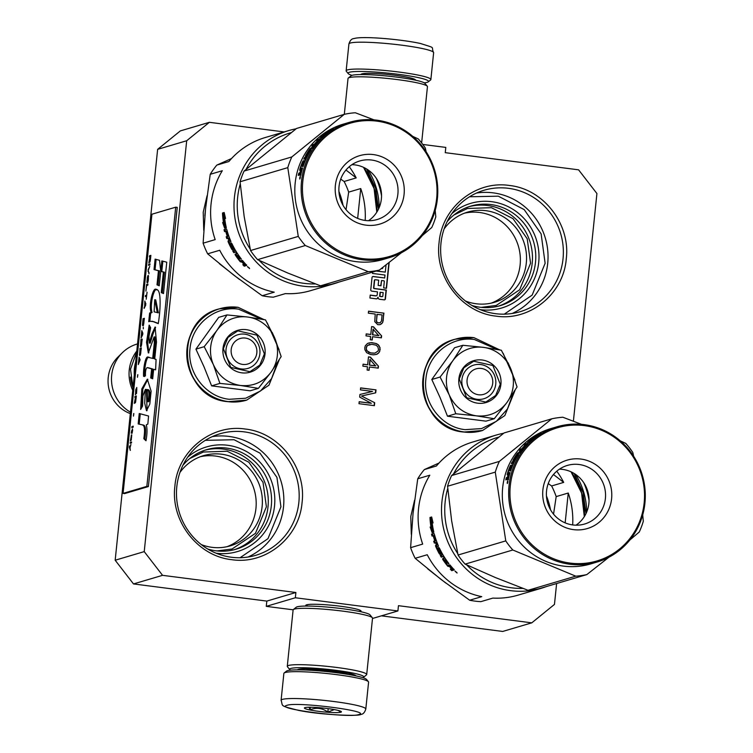 <?xml version="1.0" encoding="UTF-8"?>
<svg xmlns="http://www.w3.org/2000/svg" width="753" height="753" viewBox="0 0 753 753"><rect width="100%" height="100%" fill="white"/><g stroke="black" fill="none" stroke-linecap="round" stroke-linejoin="round"><path stroke-width="1.13" d="M174.894 486.174C177.623 451.16 211.348 423.77 245.233 429.041C279.307 432.514 306.546 467.745 302.066 502.543C299.336 537.567 265.621 564.948 231.736 559.677C197.662 556.203 170.413 520.972 174.894 486.174M176.804 486.702A63.346 61.191 -106.5 0 1 219.838 433.813A63.346 61.191 -106.5 0 1 244.301 431.874A63.346 61.191 -106.5 0 1 298.847 502.411A63.346 61.191 -106.5 0 1 255.804 555.29A63.346 61.191 -106.5 0 1 176.804 486.702M411.298 534.385L410.78 516.53L414.583 500.19M203.771 230.362L203.206 212.261L207.075 195.742M204.854 215.951A63.346 61.191 -106.5 0 1 205.108 212.788A63.346 61.191 -106.5 0 1 205.362 210.671M439.084 242.617C441.813 207.602 475.538 180.212 509.423 185.483C543.487 188.956 570.736 224.187 566.256 258.985C563.526 293.999 529.801 321.39 495.916 316.119C461.853 312.646 434.603 277.415 439.084 242.617M440.985 243.144A63.346 61.191 -106.5 0 1 484.028 190.255A63.346 61.191 -106.5 0 1 508.482 188.316A63.346 61.191 -106.5 0 1 563.028 258.853A63.346 61.191 -106.5 0 1 519.994 311.733A63.346 61.191 -106.5 0 1 440.985 243.144M556.618 583.537L554.462 604.414L531.769 622.844L502.703 631.447L381.404 615.841M186.688 140.745L157.631 149.348L180.315 130.918L209.381 122.315L186.688 140.745L144.228 551.62L162.563 575.33L133.507 583.933L266.826 601.092L266.28 606.363L293.143 609.817M133.507 583.933L115.171 560.223L157.631 149.348M573.391 421.2L596.922 193.54L578.586 169.83L445.258 152.671L445.804 147.409L422.781 144.444M531.769 622.844L398.45 605.685L397.904 610.956L372.49 618.477M266.28 606.363L295.345 597.76L397.904 610.956M306.32 606.061A27.786 2.824 5.9 0 1 305.944 605.139A27.786 2.824 5.9 0 1 306.65 604.819A27.786 2.824 5.9 0 1 335.631 605.666A27.786 2.824 5.9 0 1 360.941 610.824A27.786 2.824 5.9 0 1 360.386 611.643M295.345 597.76L295.891 592.489L266.826 601.092M162.563 575.33L295.891 592.489M144.228 551.62L115.171 560.223M209.381 122.315L284.154 131.935M200.392 456.695A47.044 45.444 73.5 0 1 255.945 508.435A47.044 45.444 -106.5 0 1 227.029 546.687M464.582 213.137A47.044 45.444 73.5 0 1 520.125 264.877A47.044 45.444 -106.5 0 1 491.22 303.13M239.332 279.354L219.377 263.691M445.795 583.048L427.779 568.901M372.594 272.106L372.453 273.424L384.99 275.043L384.689 277.97L373.29 276.502A1.186 1.139 73.5 0 0 372.029 277.528L370.768 289.811A1.186 1.139 73.5 0 0 371.784 291.129L377.479 291.863L377.178 294.79A1.186 1.139 73.5 0 1 375.916 295.816L370.222 295.082L369.921 298.009L376.18 298.819A1.779 1.713 73.5 0 0 378.072 297.275A1.779 1.713 73.5 0 0 379.606 299.252L384.162 299.845A1.186 1.139 73.5 0 0 385.423 298.819L385.159 298.894A1.186 1.139 73.5 0 1 384.482 299.835M376.415 270.967L385.291 272.115L386.044 264.887M381.234 268.623L381.611 268.67A1.186 1.139 73.5 0 0 382.872 267.654M389.179 262.439L386.505 288.286L383.663 287.919L384.322 281.481A0.593 0.574 73.5 0 0 383.814 280.822L381.536 280.53L380.99 285.792L378.147 285.425L378.693 280.163L375.267 279.721A0.593 0.574 73.5 0 0 374.636 280.229L373.855 287.844A0.593 0.574 73.5 0 0 374.363 288.503L386.327 290.037L385.423 298.819M377.771 324.703L380.096 324.675L382.628 322.661L383.936 313.154L368.556 311.177L368.349 313.154L375.229 314.039L374.768 321.653L377.771 324.703M381.385 337.852L381.592 335.876L373.573 326.84L371.606 326.586L370.787 334.483L366.212 333.89L366.005 335.866L370.589 336.459L370.25 339.754L372.208 340.008L372.547 336.713L381.385 337.852M376.161 343.519L371.615 342.596L367.549 343.406L365.309 345.787L364.781 347.726L364.904 349.74L366.598 352.63L370.382 354.447L373.328 354.823L376.02 354.503L378.477 353.157L379.634 351.632L380.039 347.688L378.345 344.799L376.161 343.519L371.342 342.671L368.763 342.973M378.26 368.142L378.458 366.165L370.438 357.12L368.481 356.875L367.662 364.772L363.078 364.179L362.871 366.156L367.455 366.749L367.116 370.043L369.083 370.297L369.422 367.003L378.26 368.142M359.68 397.104L371.314 403.269L359.2 401.716L358.993 403.693L374.382 405.669L374.683 402.704L361.449 396.003L375.709 392.831L376.011 389.866L360.631 387.889L360.423 389.866L372.537 391.419L359.943 394.468L359.68 397.104M179.92 472.498A47.044 45.444 73.5 0 1 203.442 455.669A47.044 45.444 73.5 0 1 262.119 506.609A47.044 45.444 -106.5 0 1 230.154 545.887A47.044 45.444 -106.5 0 1 201.258 544.57M444.11 228.94A47.044 45.444 73.5 0 1 467.632 212.111A47.044 45.444 73.5 0 1 526.3 263.051A47.044 45.444 -106.5 0 1 494.345 302.329A47.044 45.444 -106.5 0 1 465.448 301.012M378.072 297.275L377.808 297.36A1.779 1.713 73.5 0 1 376.735 298.79M370.203 295.195L375.653 295.891A1.186 1.139 73.5 0 0 376.236 295.807M373.29 276.502L373.027 276.577A1.186 1.139 73.5 0 0 372.707 276.586M373.027 276.577L384.689 277.97M376.152 271.052L385.291 272.115M381.931 268.67A1.186 1.139 73.5 0 0 382.609 267.729M388.906 262.656L386.261 288.248M381.536 280.53L380.745 285.764M374.919 279.796A0.593 0.574 73.5 0 0 374.373 280.314L373.592 287.919A0.593 0.574 73.5 0 0 374.1 288.578L386.063 290.112L385.159 298.894M383.936 313.154L368.546 311.29M383.126 321.06L383.672 313.239M382.628 322.661L382.863 321.136M381.507 323.856L382.364 322.745M379.898 324.712L381.244 323.931M381.592 335.876L373.309 326.915L371.596 326.689M381.131 337.815L381.329 335.951M372.547 336.713L371.954 339.97M370.787 334.483L366.193 334.003M377.102 343.97L375.898 343.594M378.345 344.799L376.839 344.046M379.23 345.909L378.081 344.874M380.039 347.688L378.966 345.994M380.161 349.703L379.776 347.764M379.634 351.632L379.898 349.778M378.477 353.157L379.371 351.717M377.394 354.014L378.213 353.232M375.916 354.522L377.131 354.098M378.458 366.165L370.175 357.204L368.462 356.978M378.006 368.104L378.194 366.24M369.422 367.003L368.829 370.26M367.662 364.772L363.068 364.292M371.314 403.269L359.19 401.829M372.537 391.419L359.943 394.487M376.011 389.866L360.621 388.002M375.446 392.887L375.747 389.941M361.449 396.003L374.683 402.704M374.128 405.641L374.42 402.789M204.929 450.2A51.901 50.131 73.5 0 1 268.002 506.854A51.901 50.131 -106.5 0 1 234.381 549.671M469.119 206.642A51.901 50.131 73.5 0 1 532.192 263.296A51.901 50.131 -106.5 0 1 498.571 306.113M380.331 292.23L379.907 296.324L382.185 296.626A0.593 0.574 73.5 0 0 382.816 296.108L383.173 292.597L380.067 292.305L379.644 296.409L381.922 296.701A0.593 0.574 73.5 0 0 382.279 296.626M380.039 322.773L378.034 322.849L376.5 321.653L376.924 314.368L382.1 314.923L381.451 321.173L380.039 322.773M378.712 335.612L372.49 334.812L373.064 329.221L378.712 335.612M374.909 353.138L370.617 352.922L366.862 350.766L366.156 348.008L367.408 345.505L371.766 344.281L375.992 345.156L377.818 346.728L378.524 349.486L378.025 351.096L374.909 353.138M375.578 365.902L369.356 365.101L369.939 359.51L375.578 365.902M182.913 465.288A51.901 50.131 73.5 0 1 206.576 449.682A51.901 50.131 73.5 0 1 271.306 505.875A51.901 50.131 -106.5 0 1 236.037 549.21A51.901 50.131 -106.5 0 1 207.696 549.003M447.103 221.73A51.901 50.131 73.5 0 1 470.766 206.124A51.901 50.131 73.5 0 1 535.496 262.317A51.901 50.131 -106.5 0 1 500.227 305.652A51.901 50.131 -106.5 0 1 471.886 305.445M504.284 314.161L532.155 295.11L545.125 263.277L541.125 233.863L524.182 209.598L498.288 196.175L469.533 196.778M240.094 557.719L267.974 538.668L280.935 506.835L276.944 477.421L260.001 453.155L234.098 439.733L205.343 440.336M380.303 322.698L379.023 322.981M379.286 322.896L378.034 322.849M378.298 322.773L377.093 322.397M377.357 322.322L376.5 321.653M376.764 321.578L376.274 320.627M376.538 320.543L377.187 314.293M378.975 335.537L372.49 334.812M372.754 334.737L373.328 329.136M375.173 353.063L372.914 353.213M373.177 353.138L370.617 352.922M370.881 352.846L368.688 352.338M368.951 352.263L366.862 350.766M367.125 350.691L366.306 349.703M366.57 349.618L366.156 348.008M366.419 347.933L366.645 346.408M366.909 346.324L367.408 345.505M367.671 345.42L369.77 344.356M375.841 365.826L369.356 365.101M369.619 365.026L370.203 359.426M187.666 457.193A54.564 52.701 73.5 0 1 246.617 451.602A54.564 52.701 73.5 0 1 274.525 506.016A54.564 52.701 -106.5 0 1 216.092 553.201M451.847 213.636A54.564 52.701 73.5 0 1 510.807 208.044A54.564 52.701 73.5 0 1 538.715 262.458A54.564 52.701 -106.5 0 1 480.273 309.643M189.709 458.577L203.319 452.026L227.218 451.245L248.838 462.22L263.023 482.334L266.393 506.788L255.465 533.331L232.028 549.012L217.043 550.923M453.899 215.019L467.509 208.468L491.408 207.687L513.028 218.662L527.213 238.776L530.573 263.23L519.655 289.773L496.218 305.454L481.233 307.365M478.531 394.77A13.309 12.857 73.5 0 0 492.716 383.249A13.309 12.857 73.5 0 0 481.252 368.433A13.309 12.857 -106.5 0 0 467.076 379.945A13.309 12.857 -106.5 0 0 478.531 394.77M242.654 364.414A13.309 12.857 73.5 0 0 256.829 352.893A13.309 12.857 73.5 0 0 245.374 338.069A13.309 12.857 -106.5 0 0 231.19 349.59A13.309 12.857 -106.5 0 0 242.654 364.414M134.298 375.098A37.264 35.993 -106.5 0 1 135.662 361.939M132.999 387.663A36.2 34.967 -106.5 0 1 130.485 377.074M132.726 390.299A37.264 35.993 -106.5 0 1 136.782 351.058M130.467 412.173A37.264 35.993 -106.5 0 1 122.362 352.715A37.264 35.993 -106.5 0 1 136.999 344.065L137.526 343.905M130.316 413.613A33.998 32.84 -106.5 0 1 117.967 357.044L122.362 352.715M210.68 346.954A34.6 33.424 73.5 0 0 213.381 364.64L204.204 346.681L216.676 330.746A34.6 33.424 73.5 0 0 210.68 346.954M226.032 349.373A17.564 16.971 -106.5 0 1 237.967 334.709A17.564 16.971 -106.5 0 1 259.879 353.731A17.564 16.971 -106.5 0 1 247.944 368.396A17.564 16.971 -106.5 0 1 226.032 349.373M277.368 362.814L271.569 378.608L260.491 390.986L245.694 398.224L229.241 399.297C205.738 396.906 186.942 372.594 190.029 348.592C191.921 324.43 215.179 305.539 238.56 309.172L261.178 319.074M272.181 332.421L275.4 339.65M222.992 348.535A21.828 21.084 -106.5 0 1 246.25 329.645A21.828 21.084 -106.5 0 1 265.037 353.948A21.828 21.084 -106.5 0 1 241.779 372.839A21.828 21.084 -106.5 0 1 222.992 348.535M217.156 330.078L226.982 314.923L218.699 317.371L195.921 349.138L204.082 366.956L211.621 385.856L250.109 390.807L258.392 388.35L240.471 385.48C227.933 383.437 218.897 376.491 213.381 364.64L219.904 383.399L240.471 385.48C253.112 386.675 263.324 382.204 271.118 372.076A34.6 33.424 73.5 0 0 274.807 338.219L274.478 337.448A34.6 33.424 -106.5 0 0 247.953 317.06L247.144 316.957A34.6 33.424 -106.5 0 0 217.156 330.078L216.676 330.746M211.621 385.856L219.904 383.399M195.921 349.138L204.204 346.681M226.982 314.923L247.144 316.957M247.953 317.06L265.47 319.874L274.478 337.448M274.807 338.219L281.17 356.583L271.118 372.076L258.392 388.35M223.368 348.639L227.971 337.466L237.835 330.868L256.999 335.16L264.397 353.919L259.794 365.092L249.93 371.7L230.757 367.408L223.368 348.639M446.567 377.309A34.6 33.424 73.5 0 0 449.259 394.996L440.081 377.037L452.562 361.101A34.6 33.424 73.5 0 0 446.567 377.309M461.918 379.738A17.564 16.971 -106.5 0 1 473.853 365.073A17.564 16.971 -106.5 0 1 495.756 384.086A17.564 16.971 -106.5 0 1 483.821 398.761A17.564 16.971 -106.5 0 1 461.918 379.738M513.254 393.179L507.447 408.964L496.368 421.341L481.572 428.579L465.119 429.662C441.616 427.262 422.819 402.949 425.906 378.947C427.798 354.785 451.056 335.894 474.437 339.528L497.055 349.439M508.068 362.777L511.287 370.005M458.869 378.891A21.828 21.084 -106.5 0 1 482.127 360A21.828 21.084 -106.5 0 1 500.914 384.303A21.828 21.084 -106.5 0 1 477.666 403.194A21.828 21.084 -106.5 0 1 458.869 378.891M453.042 360.433L462.86 345.279L454.577 347.735L431.798 379.493L439.968 397.32L447.498 416.211L485.986 421.162L494.269 418.715L476.357 415.844C463.81 413.792 454.784 406.846 449.259 394.996L455.781 413.755L476.357 415.844C488.989 417.03 499.201 412.559 506.995 402.431A34.6 33.424 73.5 0 0 510.694 368.584L510.365 367.812A34.6 33.424 -106.5 0 0 483.84 347.415L483.031 347.312A34.6 33.424 -106.5 0 0 453.042 360.433L452.562 361.101M447.498 416.211L455.781 413.755M431.798 379.493L440.081 377.037M462.86 345.279L483.031 347.312M483.84 347.415L501.347 350.23L510.365 367.812M510.694 368.584L517.047 386.948L506.995 402.431L494.269 418.715M459.255 378.994L463.848 367.822L473.722 361.224L492.886 365.516L500.274 384.275L495.672 395.457L485.807 402.055L466.644 397.763L459.255 378.994M365.807 709.044L368.584 682.18A42.582 4.32 -174.1 0 0 368.415 681.719L366.523 679.413A40.455 4.104 -174.1 0 0 329.673 671.902A40.455 4.104 -174.1 0 0 287.477 670.678A40.455 4.104 -174.1 0 0 286.46 671.139L284.135 673.003A42.582 4.32 -174.1 0 0 283.872 673.417L281.095 700.29C283.335 706.53 278.723 705.363 298.376 710.324C319.206 714.776 359.52 716.555 360.856 714.39C363.031 714.333 364.687 712.554 365.807 709.044A42.582 4.32 -174.1 0 0 328.995 700.921A42.582 4.32 -174.1 0 0 282.431 699.386A42.582 4.32 -174.1 0 0 281.095 700.29M368.415 681.719A42.582 4.32 -174.1 0 0 329.626 673.813A42.582 4.32 -174.1 0 0 285.208 672.523A42.582 4.32 -174.1 0 0 284.135 673.003M358.805 714.55C372.951 711.303 296.72 701.495 287.015 705.316C272.859 708.554 349.091 718.371 358.805 714.55M340.855 712.244A18.627 1.892 -174.1 0 0 341.363 711.641A18.627 1.892 -174.1 0 0 324.392 708.187A18.627 1.892 -174.1 0 0 304.956 707.622A18.627 1.892 -174.1 0 0 304.494 707.839A18.627 1.892 -174.1 0 0 319.545 711.453A18.627 1.892 -174.1 0 0 340.855 712.244M338.097 710.399L340.695 712.027L340.347 711.067M308.965 707.255L310.085 709.768C316.335 707.274 322.265 708.036 327.847 712.056L334.323 709.599M327.847 712.056L328.195 708.648M310.085 709.768L310.34 707.246M351.962 75.356A40.455 4.104 5.9 0 1 348.206 73.568A40.455 4.104 5.9 0 1 349.317 72.279A40.455 4.104 5.9 0 1 395.589 73.973A40.455 4.104 5.9 0 1 428.269 81.842A40.455 4.104 5.9 0 1 427.252 82.303A40.455 4.104 5.9 0 1 424.24 82.821M348.206 73.568L346.314 71.271A42.582 4.32 5.9 0 1 346.145 70.81A42.582 4.32 5.9 0 1 347.481 69.907A42.582 4.32 5.9 0 1 394.045 71.441A42.582 4.32 5.9 0 1 430.867 79.564A42.582 4.32 5.9 0 1 430.594 79.978L428.269 81.842M344.319 114.324L348.027 78.453A39.928 4.057 5.9 0 1 348.281 78.067L351.18 75.733A37.264 3.784 5.9 0 1 352.122 75.309A37.264 3.784 5.9 0 1 390.986 76.439A37.264 3.784 5.9 0 1 424.927 83.348L427.29 86.228A39.928 4.057 5.9 0 1 427.45 86.661L421.633 142.938A39.928 4.057 5.9 0 0 421.106 142.27M348.281 78.067A39.928 4.057 5.9 0 1 349.279 77.606A39.928 4.057 5.9 0 1 390.92 78.82A39.928 4.057 5.9 0 1 427.29 86.228M362.767 677.625A37.264 3.784 -174.1 0 0 363.548 677.248L366.457 674.914A39.928 4.057 -174.1 0 0 366.702 674.528L372.528 618.166A39.928 4.057 -174.1 0 0 372.359 617.733L369.996 614.853A37.264 3.784 -174.1 0 0 336.054 607.935A37.264 3.784 -174.1 0 0 297.19 606.805A37.264 3.784 -174.1 0 0 296.258 607.229L293.35 609.563A39.928 4.057 -174.1 0 0 293.105 609.958L287.279 666.32A39.928 4.057 -174.1 0 0 287.439 666.753L289.811 669.633A37.264 3.784 -174.1 0 0 290.489 670.161M372.359 617.733A39.928 4.057 -174.1 0 0 335.998 610.325A39.928 4.057 -174.1 0 0 294.357 609.111A39.928 4.057 -174.1 0 0 293.35 609.563M366.702 674.528A39.928 4.057 -174.1 0 0 332.186 666.913A39.928 4.057 -174.1 0 0 288.531 665.473A39.928 4.057 -174.1 0 0 287.279 666.32M356.075 675.93A29.546 3.003 -174.1 0 0 355.981 675.77A29.546 3.003 -174.1 0 0 329.07 670.292A29.546 3.003 -174.1 0 0 298.254 669.398A29.546 3.003 -174.1 0 0 297.52 669.737A29.546 3.003 -174.1 0 0 297.388 669.859M363.548 677.248A37.264 3.784 -174.1 0 0 333.447 670.01A37.264 3.784 -174.1 0 0 290.827 668.438A37.264 3.784 -174.1 0 0 289.811 669.633M572.666 524.926A79.846 77.126 73.5 0 0 568.251 493.027L556.185 496.604L553.549 514.167M556.759 471.19A79.846 77.126 73.5 0 1 563.696 482.391L551.629 485.958A79.846 77.126 -106.5 0 1 556.185 496.604M469.674 600.226L441.277 579.603L415.167 558.312L427.233 554.735A79.846 77.126 73.5 0 0 481.741 596.649L469.674 600.226A79.846 77.126 73.5 0 0 475.237 601.148A79.846 77.126 73.5 0 0 480.828 601.656L492.895 598.089A79.846 77.126 73.5 0 0 518.13 595.124L541.511 588.206A79.846 77.126 73.5 0 0 546.546 586.512M586.022 513.537L583.114 492.613L574.163 473.477M527.58 443.639L526.611 443.498M584.375 516.52A66.537 64.269 73.5 0 0 571.16 471.877M514.92 459.245L514.346 458.596A70.528 68.128 73.5 0 1 517.264 454.012L520.022 452.468A70.528 68.128 73.5 0 1 527.618 443.602L525.603 443.799A70.528 68.128 73.5 0 0 524.22 445.164A66.537 64.269 73.5 0 0 524.22 445.164L525.528 445.014M498.646 437.126A77.183 74.556 73.5 0 0 453.588 473.844M447.762 488.396A77.183 74.556 73.5 0 0 445.155 501.875A77.183 74.556 73.5 0 0 457.739 553.615M466.662 564.863A77.183 74.556 73.5 0 0 522.911 588.394M503.606 433.286A79.846 77.126 73.5 0 0 496.18 435.074A79.846 77.126 73.5 0 0 441.926 501.743A79.846 77.126 73.5 0 0 541.511 588.206M565.164 522.874L568.251 493.027M496.18 435.074L472.799 442.002A79.846 77.126 73.5 0 0 436.401 466.003L424.334 469.58A79.846 77.126 73.5 0 0 417.736 478.786L429.803 475.209A79.846 77.126 73.5 0 0 418.546 508.661A79.846 77.126 73.5 0 0 422.678 544.099L410.611 547.666A79.846 77.126 73.5 0 0 415.167 558.312M410.611 547.666L413.03 513.565L417.736 478.786M563.696 482.391L553.464 474.522M548.231 483.605L551.629 485.958M424.334 469.58L439.018 463.029M431.29 528.71A79.846 77.126 73.5 0 1 430.001 517.951L430.942 519.702A79.846 77.126 73.5 0 0 432.476 530.376L433.841 532.192L432.166 532.682L430.142 527.025L431.29 528.71L432.118 528.568M431.742 528.634L433.144 532.399M431.008 517.462L432.043 519.382L431.017 519.448L429.982 517.49L431.723 517.255M432.043 519.382A78.783 76.1 73.5 0 0 432.194 521.161M429.982 517.49L431.667 516.991L433.05 522.949L431.996 521.18L432.58 521.132M431.996 521.18A79.846 77.126 73.5 0 0 433.747 531.759L432.523 530.14L433.342 529.971M431.017 519.448A79.846 77.126 73.5 0 0 432.523 530.14M444.571 560.288A78.783 76.1 73.5 0 1 443.668 558.952L442.82 559.545A79.846 77.126 73.5 0 0 447.837 566.294L449.522 566.614A79.846 77.126 73.5 0 0 450.868 568.176L451.245 568.882L450.313 569.155A79.846 77.126 73.5 0 0 451.744 570.68L452.657 569.889M451.367 568.769A78.783 76.1 73.5 0 0 452.468 569.946M451.085 568.43L451.593 568.28M447.837 566.294L448.619 565.616A78.783 76.1 73.5 0 1 448.402 565.352M440.119 549.577L439.677 549.812A79.846 77.126 73.5 0 0 442.378 554.839L440.27 555.46A79.846 77.126 73.5 0 0 441.286 557.164L443.404 556.533A79.846 77.126 73.5 0 0 444.468 558.218L444.872 557.945M441.286 557.164L443.733 556.138M439.95 549.229L439.121 549.643L439.978 549.285M439.121 549.643L439.187 549.954A79.846 77.126 73.5 0 0 440.863 553.163L441.06 553.954L439.846 554.312L441.089 553.69M436.938 546.687A78.783 76.1 73.5 0 1 436.589 545.869L435.639 546.273A79.846 77.126 73.5 0 0 439.234 553.653L440.129 553.135A78.783 76.1 73.5 0 1 439.677 552.297M435.639 546.273L435.526 545.454L436.928 544.984M434.745 535.637L434.255 535.769A79.846 77.126 73.5 0 0 435.799 540.616L433.681 541.238A79.846 77.126 73.5 0 0 434.359 543.092L436.458 542.386A78.783 76.1 73.5 0 0 436.467 542.424M435.498 542.753A79.846 77.126 73.5 0 0 436.458 545.181M434.359 543.092L436.458 542.386M435.799 540.616L436.269 540.447M434.255 535.769L434.66 535.327L433.681 535.609A79.846 77.126 73.5 0 0 435.046 540.005L434.556 540.146L435.046 540.005M433.041 535.797A78.783 76.1 73.5 0 1 432.533 533.915L431.535 534.169A79.846 77.126 73.5 0 0 432.053 536.089L433.681 535.618M433.191 535.75A79.846 77.126 73.5 0 0 434.556 540.146M432.533 533.915L434.01 533.482M431.535 534.169L433.935 533.453L434.349 534.206A79.846 77.126 73.5 0 0 438.246 545.511L438.368 546.32L436.542 546.866L438.425 546.16M438.039 547.883A78.783 76.1 73.5 0 0 438.359 548.57M436.542 546.866L436.589 547.177A79.846 77.126 73.5 0 0 439.008 552.165L440.091 551.733M439.648 551.968A79.846 77.126 73.5 0 1 438.03 548.73L438.961 548.278A78.783 76.1 73.5 0 0 439.517 549.445M438.03 548.73L437.888 547.92L438.943 547.61L439.498 548.297A79.846 77.126 73.5 0 0 448.901 563.611L448.411 563.752L448.788 563.451M448.411 563.752A79.846 77.126 73.5 0 1 445.832 560.241L446.218 559.95M451.744 570.68L452.798 570.369L452.214 569.334L453.41 570.19L454.134 569.974L453.739 569.277A79.846 77.126 73.5 0 1 449.927 564.901L447.611 565.268A79.846 77.126 73.5 0 1 444.204 560.721L444.665 560.26A79.846 77.126 73.5 0 0 446.84 563.263L447.329 563.112A79.846 77.126 73.5 0 1 445.155 560.119L445.945 559.545M444.665 560.26L445.503 559.658A78.783 76.1 73.5 0 0 445.597 559.799M437.06 542.584L436.589 542.762A79.846 77.126 73.5 0 0 437.314 544.598L437.785 544.4M436.589 542.762L436.947 542.282M437.314 544.598L436.947 545.04A79.846 77.126 73.5 0 1 435.987 542.612L436.392 542.489M435.987 542.612L436.928 542.245M437.38 544.852L437.879 544.635M452.205 568.28L451.941 568.675A79.846 77.126 73.5 0 1 450.012 566.472L450.501 566.322A79.846 77.126 73.5 0 0 452.205 568.28L452.544 567.96M450.012 566.472L450.708 565.851M438.961 548.278L438.82 547.487M434.669 540.946A78.783 76.1 73.5 0 0 435.319 542.725M436.589 545.869L436.476 545.059M440.74 553.794L440.129 553.135M441.286 555.159A78.783 76.1 73.5 0 0 442.162 556.608M443.668 558.952L443.413 558.208M450.435 566.096A78.783 76.1 73.5 0 1 450.294 565.927L448.619 565.616M452.769 569.852L453.522 569.626L452.948 568.609L454.134 569.447M456.619 572.318L455.367 571.687L456.666 572.261M457.062 573.033L455 571.028L457.109 572.977M442.82 559.545L442.566 558.782L444.468 558.218M439.846 554.312L439.234 553.653M445.832 560.241L445.155 560.119M546.433 495.963A71.864 69.417 -106.5 0 1 550.528 509.772M510.515 465.467L511.428 465.966M499.324 461.42A79.846 77.126 73.5 0 0 495.286 472.122L505.771 540.889A79.846 77.126 73.5 0 0 512.821 550.001L575.744 576.167A79.846 77.126 73.5 0 0 581.316 575.584A79.846 77.126 73.5 0 0 586.832 574.586L539.11 588.714A79.846 77.126 73.5 0 1 533.595 589.712A79.846 77.126 73.5 0 1 528.022 590.296L495.352 577.532L465.1 564.129A79.846 77.126 73.5 0 1 458.05 555.017L451.649 520.897L447.564 486.25A79.846 77.126 73.5 0 1 451.602 475.548L504.049 432.947L551.77 418.819L499.324 461.42L451.602 475.548M571.367 464.554A30.544 29.499 73.5 0 0 567.301 465.448A30.544 29.499 73.5 0 0 547.139 501.018A30.544 29.499 73.5 0 0 580.563 524.897A30.544 29.499 -106.5 0 0 584.639 524.013A30.544 29.499 -106.5 0 0 604.8 488.443A30.544 29.499 -106.5 0 0 571.367 464.554M559.423 469.166A30.544 29.499 -106.5 0 1 587.745 491.238A30.544 29.499 -106.5 0 1 576.007 525.18M571.866 459.114A35.664 34.45 -106.5 0 1 611.37 489.488A35.664 34.45 -106.5 0 1 582.606 529.585A35.664 34.45 -106.5 0 1 543.111 499.22A35.664 34.45 -106.5 0 1 571.866 459.114M566.783 425.727A69.464 67.102 73.5 0 0 510.76 503.823A69.464 67.102 73.5 0 0 587.698 562.98A69.464 67.102 73.5 0 0 643.711 484.876A69.464 67.102 73.5 0 0 566.783 425.727M566.36 424.748A70.528 68.128 73.5 0 0 556.956 426.8A70.528 68.128 73.5 0 0 510.402 508.943A70.528 68.128 73.5 0 0 587.594 564.11A70.528 68.128 73.5 0 0 596.997 562.058A70.528 68.128 73.5 0 0 643.551 479.915A70.528 68.128 73.5 0 0 566.36 424.748M589.044 500.331L587.792 491.38M589.044 500.378A71.864 69.417 73.5 0 0 583.857 482.871M495.286 472.122L447.564 486.25M505.771 540.889L458.05 555.017M512.821 550.001L465.1 564.129M575.744 576.167L528.022 590.296M526.902 443.413A68.401 66.076 -106.5 0 1 527.702 443.517M575.546 474.371A68.401 66.076 -106.5 0 1 586.691 512.04M629.847 540.005L639.278 531.985A79.846 77.126 73.5 0 0 643.307 521.292L642.714 514.883M633.621 456.214L632.831 452.515A79.846 77.126 73.5 0 0 625.781 443.404L620.237 440.834M581.514 424.344L562.849 417.237A79.846 77.126 73.5 0 0 557.276 417.821A79.846 77.126 73.5 0 0 551.77 418.819M596.997 562.058L590.653 563.941A70.528 68.128 73.5 0 1 581.25 565.992A70.528 68.128 -106.5 0 1 504.058 510.826A70.528 68.128 -106.5 0 1 550.612 428.673L556.956 426.8M586.832 574.586L608.885 557.239M530.385 440.091A70.528 68.128 73.5 0 1 539.139 434.02L538.254 434.801A70.528 68.128 73.5 0 0 529.736 441.079L529.086 442.199L527.411 442.698L531.063 439.14L530.583 440.354M539.769 434.227L539.525 433.794L538.536 434.65A70.528 68.128 73.5 0 0 529.99 440.91L530.216 441.183M539.525 433.794L541.219 433.295L537.802 435.629M537.698 435.46A70.528 68.128 73.5 0 0 529.397 441.917L529.99 440.91M511.127 467.161L509.988 467.491A70.528 68.128 73.5 0 0 508.077 472.846L510.092 472.536A70.528 68.128 73.5 0 0 508.595 478.221L507.475 479.369L507.447 478.164L506.863 479.548L505.809 479.868A70.528 68.128 73.5 0 1 506.27 477.788L508.2 477.779L508.614 476.875M510.76 467.001A70.528 68.128 73.5 0 0 509.452 470.456L509.941 470.314A70.528 68.128 73.5 0 1 511.249 466.86L511.984 467.171M511.616 467.011A70.528 68.128 73.5 0 0 510.11 471.105L510.6 470.964A70.528 68.128 73.5 0 1 518.328 454.944L518.61 454.36M517.678 455.951L516.859 455.377L517.518 454.643L518.205 455.141M517.518 454.643L518.572 454.332M516.859 455.377A70.528 68.128 73.5 0 0 514.996 458.408L515.297 458.596M514.271 458.85L515.108 458.916M517.904 454.925A69.464 67.102 73.5 0 0 517.367 455.725M525.349 444.835A70.528 68.128 73.5 0 0 522.309 448.139L522.798 447.988A70.528 68.128 73.5 0 1 525.839 444.684L526.281 444.948M526.761 444.449L526.309 444.59A69.464 67.102 73.5 0 0 526.112 444.778A70.528 68.128 73.5 0 0 522.78 448.44L522.987 448.628M522.78 448.44L520.662 449.07L522.253 449.532M520.662 449.07A70.528 68.128 73.5 0 0 519.448 450.558L520.577 450.228A70.528 68.128 73.5 0 0 519.033 452.252L519.749 452.817M517.913 453.617L517.424 453.24A70.528 68.128 73.5 0 0 513.122 460.045L513.791 460.45M514.817 459.189A69.464 67.102 73.5 0 0 514.158 460.337L512.934 460.704L513.122 460.045M517.32 456.534L516.549 456.487A70.528 68.128 73.5 0 0 514.741 459.565L514.148 460.337M517.038 456.346A70.528 68.128 73.5 0 0 514.261 461.231L514.591 461.41M514.261 461.231L512.153 461.862L514.29 462.003M513.066 462.37A69.464 67.102 73.5 0 0 512.633 463.217M512.153 461.862A70.528 68.128 73.5 0 0 511.278 463.613L513.725 463.17M512.972 463.876L513.461 463.726M510.873 467.048A69.464 67.102 73.5 0 1 511.061 466.615L510.12 466.173L510.656 465.345L512.68 465.486M510.656 465.345L512.915 464.949M510.12 466.173A70.528 68.128 73.5 0 0 507.258 474.079L508.237 474.409A69.464 67.102 73.5 0 1 508.576 473.317M507.258 474.079L507.221 474.851L508.557 474.71M506.27 477.788L508.04 476.715M507.268 478.061A69.464 67.102 73.5 0 0 506.948 479.482M507.447 478.164L508.454 478.428L507.87 479.793M507.324 483.53L507.804 480.621L507.287 483.53M508.153 474.578A70.528 68.128 73.5 0 0 507.616 476.593M513.395 462.991A70.528 68.128 73.5 0 0 512.567 464.78M517.424 453.24L519.033 452.252M508.059 473.138L509.885 473.232M521.594 450.369L521.368 450.181A70.528 68.128 73.5 0 0 520.191 451.706L520.436 451.904M521.368 450.181L521.067 450.078A70.528 68.128 73.5 0 0 519.523 452.101L520.191 451.706M519.523 452.101L520.003 452.487M508.463 476.828L507.889 477.308A70.528 68.128 73.5 0 1 508.642 474.437L509.132 474.286A70.528 68.128 73.5 0 0 508.463 476.828L508.887 476.95M508.303 477.186L508.802 477.317M518.252 453.88L519.608 452.977M511.061 466.615L511.588 465.806M508.209 475.171L508.237 474.409L508.209 475.171M508.482 479.614L508.454 478.428M507.701 482.758L507.211 482.814L507.418 481.544L507.946 481.412M507.663 481.741L507.569 482.315L507.663 481.741M507.635 482.682L507.88 481.402M365.167 220.45A79.846 77.126 73.5 0 0 360.743 188.551L348.677 192.119L346.041 209.682M349.26 166.714A79.846 77.126 73.5 0 1 356.197 177.906L344.13 181.482A79.846 77.126 -106.5 0 1 348.677 192.119M262.176 295.741L233.769 275.127L207.659 253.827L219.725 250.26A79.846 77.126 73.5 0 0 274.243 292.173L262.176 295.741A79.846 77.126 73.5 0 0 267.729 296.673A79.846 77.126 73.5 0 0 273.33 297.181L285.396 293.604A79.846 77.126 73.5 0 0 310.631 290.649L334.012 283.721A79.846 77.126 73.5 0 0 339.038 282.036M378.524 209.061L375.606 188.137L366.655 169.001M320.072 139.154L319.112 139.023M376.876 212.035A66.537 64.269 73.5 0 0 363.661 167.392M314.086 145.894L313.559 145.602A70.528 68.128 73.5 0 0 312.015 147.626L312.504 148.012A70.528 68.128 73.5 0 1 320.11 139.117L318.095 139.324A70.528 68.128 73.5 0 0 316.712 140.689A66.537 64.269 73.5 0 0 316.721 140.679L318.02 140.529M291.147 132.65A77.183 74.556 73.5 0 0 246.08 169.369M240.254 183.911A77.183 74.556 73.5 0 0 237.647 197.399A77.183 74.556 73.5 0 0 250.231 249.139M259.154 260.387A77.183 74.556 73.5 0 0 315.403 283.919M296.098 128.81A79.846 77.126 73.5 0 0 288.672 130.598A79.846 77.126 73.5 0 0 234.428 197.258A79.846 77.126 73.5 0 0 334.012 283.721M357.666 218.389L360.743 188.551M288.672 130.598L265.291 137.517A79.846 77.126 73.5 0 0 228.893 161.528L216.826 165.095A79.846 77.126 73.5 0 0 210.228 174.301L222.295 170.733A79.846 77.126 73.5 0 0 211.038 204.185A79.846 77.126 73.5 0 0 215.179 239.614L203.112 243.191A79.846 77.126 73.5 0 0 207.659 253.827M203.112 243.191L205.522 209.089L210.228 174.301M356.197 177.906L345.956 170.037M340.723 179.12L344.13 181.482M216.826 165.095L231.51 158.554M223.782 224.234A79.846 77.126 73.5 0 1 222.502 213.476L223.434 215.226A79.846 77.126 73.5 0 0 224.968 225.9L226.333 227.707L224.658 228.206L222.634 222.549L223.782 224.234L224.61 224.083M224.234 224.149L225.636 227.914M223.5 212.986L224.535 214.906L223.509 214.972L222.474 213.014L224.215 212.77M224.535 214.906A78.783 76.1 73.5 0 0 224.686 216.685M222.474 213.014L224.168 212.515L225.542 218.464L224.488 216.704L225.072 216.648M224.488 216.704A79.846 77.126 73.5 0 0 226.239 227.284L225.015 225.655L225.844 225.495M223.509 214.972A79.846 77.126 73.5 0 0 225.015 225.655M237.073 255.813A78.783 76.1 73.5 0 1 236.16 254.476L235.312 255.06A79.846 77.126 73.5 0 0 240.329 261.809L242.014 262.138A79.846 77.126 73.5 0 0 243.37 263.691L243.746 264.397L242.814 264.68A79.846 77.126 73.5 0 0 244.236 266.204L245.158 265.404M243.859 264.284A78.783 76.1 73.5 0 0 244.96 265.461M243.577 263.955L244.085 263.804M240.329 261.809L241.111 261.131A78.783 76.1 73.5 0 1 240.894 260.877M232.611 245.101L232.169 245.327A79.846 77.126 73.5 0 0 234.88 250.354L232.762 250.984A79.846 77.126 73.5 0 0 233.788 252.679L235.896 252.057A79.846 77.126 73.5 0 0 236.969 253.742L237.374 253.46M233.788 252.679L236.235 251.662M232.442 244.744L231.613 245.167L232.47 244.8M231.613 245.167L231.679 245.478A79.846 77.126 73.5 0 0 233.355 248.688L233.552 249.469L232.338 249.836L233.581 249.205M229.439 242.202A78.783 76.1 73.5 0 1 229.081 241.384L228.14 241.798A79.846 77.126 73.5 0 0 231.736 249.168L232.63 248.659A78.783 76.1 73.5 0 1 232.169 247.812M228.14 241.798L228.018 240.979L229.42 240.508M227.237 231.152L226.747 231.293A79.846 77.126 73.5 0 0 228.291 236.141L226.173 236.762A79.846 77.126 73.5 0 0 226.851 238.616L228.95 237.91A78.783 76.1 73.5 0 0 228.959 237.948M227.99 238.277A79.846 77.126 73.5 0 0 228.95 240.706M226.851 238.616L228.95 237.91M228.291 236.141L228.771 235.962M225.533 231.322A78.783 76.1 73.5 0 1 225.034 229.439L224.036 229.684A79.846 77.126 73.5 0 0 224.545 231.613L226.597 231.011M226.173 231.124A79.846 77.126 73.5 0 0 227.538 235.529L227.048 235.67L227.528 235.501M225.684 231.275A79.846 77.126 73.5 0 0 227.048 235.67M225.034 229.439L226.502 228.997M224.036 229.684L226.427 228.978L226.841 229.721A79.846 77.126 73.5 0 0 230.738 241.026L230.86 241.845L229.034 242.391L230.917 241.685M230.531 243.398A78.783 76.1 73.5 0 0 230.851 244.094M229.034 242.391L229.081 242.701A79.846 77.126 73.5 0 0 231.5 247.681L232.583 247.257M232.15 247.492A79.846 77.126 73.5 0 1 230.531 244.254L231.453 243.803A78.783 76.1 73.5 0 0 232.018 244.96M230.531 244.254L230.38 243.445L231.444 243.134L231.999 243.821A79.846 77.126 73.5 0 0 241.402 259.126L240.913 259.277L241.28 258.976M240.913 259.277A79.846 77.126 73.5 0 1 238.325 255.756L238.72 255.474M244.236 266.204L245.29 265.884L244.706 264.849L245.902 265.705L246.636 265.489L246.231 264.792A79.846 77.126 73.5 0 1 242.428 260.425L240.103 260.792A79.846 77.126 73.5 0 1 236.696 256.236L237.167 255.785A79.846 77.126 73.5 0 0 239.332 258.778L239.821 258.637A79.846 77.126 73.5 0 1 237.647 255.634L238.437 255.069M237.167 255.785L238.004 255.173A78.783 76.1 73.5 0 0 238.099 255.314M229.552 238.099L229.081 238.287A79.846 77.126 73.5 0 0 229.806 240.113L230.277 239.925M229.081 238.287L229.439 237.797M229.806 240.113L229.439 240.555A79.846 77.126 73.5 0 1 228.479 238.136L228.884 238.014M228.479 238.136L229.43 237.769M229.872 240.376L230.371 240.16M244.697 263.804L244.433 264.19A79.846 77.126 73.5 0 1 242.504 261.988L242.993 261.846A79.846 77.126 73.5 0 0 244.697 263.804L245.036 263.484M242.504 261.988L243.2 261.366M238.004 255.173L237.534 255.634M231.453 243.803L231.312 243.003M227.161 236.47A78.783 76.1 73.5 0 0 227.811 238.24M229.081 241.384L228.968 240.574M233.232 249.309L232.63 248.659M233.778 250.683A78.783 76.1 73.5 0 0 234.654 252.123M236.16 254.476L235.905 253.723M242.927 261.611A78.783 76.1 73.5 0 1 242.786 261.451L241.111 261.131M245.262 265.376L246.024 265.15L245.44 264.124L246.626 264.971M249.111 267.833L247.869 267.211L249.158 267.786M249.554 268.548L247.502 266.543L249.601 268.501M235.312 255.06L235.058 254.307L236.969 253.742M232.338 249.836L231.736 249.168M238.325 255.756L237.647 255.634M338.925 191.478A71.864 69.417 -106.5 0 1 343.02 205.296M303.017 160.991L303.92 161.481M291.816 156.944A79.846 77.126 73.5 0 0 287.787 167.637L298.263 236.404A79.846 77.126 73.5 0 0 305.313 245.525L368.245 271.692A79.846 77.126 73.5 0 0 373.817 271.108A79.846 77.126 73.5 0 0 379.324 270.111L331.602 284.239A79.846 77.126 73.5 0 1 326.096 285.236A79.846 77.126 73.5 0 1 320.524 285.82L287.975 273.104L257.592 259.653A79.846 77.126 73.5 0 1 250.542 250.533L244.17 216.563L240.066 181.765A79.846 77.126 73.5 0 1 244.094 171.072L296.541 128.462L344.262 114.334L291.816 156.944L244.094 171.072M363.868 160.078A30.544 29.499 73.5 0 0 359.793 160.963A30.544 29.499 73.5 0 0 339.631 196.533A30.544 29.499 73.5 0 0 373.064 220.422A30.544 29.499 -106.5 0 0 377.131 219.537A30.544 29.499 -106.5 0 0 397.292 183.967A30.544 29.499 -106.5 0 0 363.868 160.078M351.915 164.681A30.544 29.499 -106.5 0 1 380.237 186.763A30.544 29.499 -106.5 0 1 368.499 220.704M364.367 154.638A35.664 34.45 -106.5 0 1 403.862 185.012A35.664 34.45 -106.5 0 1 375.107 225.109A35.664 34.45 -106.5 0 1 335.603 194.735A35.664 34.45 -106.5 0 1 364.367 154.638M359.275 121.242A69.464 67.102 73.5 0 0 303.261 199.347A69.464 67.102 73.5 0 0 380.19 258.505A69.464 67.102 73.5 0 0 436.213 180.4A69.464 67.102 73.5 0 0 359.275 121.242M358.852 120.273A70.528 68.128 73.5 0 0 349.448 122.325A70.528 68.128 73.5 0 0 302.894 204.468A70.528 68.128 73.5 0 0 380.086 259.634A70.528 68.128 73.5 0 0 389.489 257.582A70.528 68.128 73.5 0 0 436.043 175.44A70.528 68.128 73.5 0 0 358.852 120.273M381.536 195.846L380.284 186.904M381.536 195.902A71.864 69.417 73.5 0 0 376.349 178.386M287.787 167.637L240.066 181.765M298.263 236.404L250.542 250.533M305.313 245.525L257.592 259.653M368.245 271.692L320.524 285.82M319.404 138.938A68.401 66.076 -106.5 0 1 320.194 139.041M368.038 169.886A68.401 66.076 -106.5 0 1 379.192 207.564M422.339 235.529L431.77 227.51A79.846 77.126 73.5 0 0 435.799 216.808L435.206 210.407M426.123 151.73L425.323 148.04A79.846 77.126 73.5 0 0 418.273 138.919L412.729 136.359M374.015 119.868L355.341 112.762A79.846 77.126 73.5 0 0 349.769 113.336A79.846 77.126 73.5 0 0 344.262 114.334M389.489 257.582L383.155 259.456A70.528 68.128 73.5 0 1 373.742 261.507A70.528 68.128 -106.5 0 1 296.55 206.341A70.528 68.128 -106.5 0 1 343.104 124.198L349.448 122.325M379.324 270.111L401.377 252.754M322.877 135.615A70.528 68.128 73.5 0 1 331.631 129.544L330.746 130.316A70.528 68.128 73.5 0 0 322.228 136.604L321.578 137.724L319.903 138.223L323.555 134.665L323.084 135.879M332.261 129.751L332.026 129.318L331.028 130.175A70.528 68.128 73.5 0 0 322.482 136.434L322.708 136.707M332.026 129.318L333.711 128.81L330.294 131.144M330.191 130.984A70.528 68.128 73.5 0 0 321.898 137.432L322.482 136.434M303.619 162.686L302.49 163.015A70.528 68.128 73.5 0 0 300.569 168.371L302.584 168.06A70.528 68.128 73.5 0 0 301.087 173.736L299.967 174.894L299.939 173.689L299.355 175.073L298.301 175.383A70.528 68.128 73.5 0 1 298.762 173.312L300.692 173.303L301.106 172.399M303.252 162.526A70.528 68.128 73.5 0 0 301.944 165.98L302.433 165.829A70.528 68.128 73.5 0 1 303.741 162.375L304.476 162.695M304.108 162.535A70.528 68.128 73.5 0 0 302.602 166.629L303.092 166.479A70.528 68.128 73.5 0 1 310.82 150.459L311.111 149.875M310.18 151.475L309.361 150.901L310.01 150.158L310.697 150.656M310.01 150.158L311.064 149.847M309.361 150.901A70.528 68.128 73.5 0 0 307.488 153.923L307.789 154.111M312.514 147.993L309.756 149.527A70.528 68.128 73.5 0 0 306.838 154.12L307.412 154.77M306.763 154.365L307.601 154.44M310.405 150.449A69.464 67.102 73.5 0 0 309.86 151.249M317.851 140.35A70.528 68.128 73.5 0 0 314.801 143.654L315.291 143.512A70.528 68.128 73.5 0 1 318.331 140.209L318.773 140.472M319.263 139.973L318.801 140.105A69.464 67.102 73.5 0 0 318.613 140.293A70.528 68.128 73.5 0 0 315.272 143.964L315.479 144.152M315.272 143.964L313.154 144.585L314.745 145.056M313.154 144.585A70.528 68.128 73.5 0 0 311.94 146.082L313.079 145.743A70.528 68.128 73.5 0 0 311.526 147.767L312.241 148.341M310.405 149.132L309.916 148.755A70.528 68.128 73.5 0 0 305.614 155.57L306.283 155.965M307.309 154.704A69.464 67.102 73.5 0 0 306.65 155.862L305.426 156.219L305.614 155.57M309.812 152.05L309.041 152.012A70.528 68.128 73.5 0 0 307.243 155.08L306.64 155.862M309.53 151.861A70.528 68.128 73.5 0 0 306.763 156.756L307.083 156.935M306.763 156.756L304.645 157.377L306.782 157.528M305.558 157.895A69.464 67.102 73.5 0 0 305.134 158.732M304.645 157.377A70.528 68.128 73.5 0 0 303.77 159.137L306.226 158.685M305.473 159.391L305.963 159.25M303.365 162.573A69.464 67.102 73.5 0 1 303.553 162.14L302.612 161.688L303.148 160.869L305.172 161.001M303.148 160.869L305.407 160.474M302.612 161.688A70.528 68.128 73.5 0 0 299.75 169.604L300.739 169.933A69.464 67.102 73.5 0 1 301.068 168.841M299.75 169.604L299.713 170.376L301.059 170.225M298.762 173.312L300.532 172.239M299.76 173.576A69.464 67.102 73.5 0 0 299.44 175.007M299.939 173.689L300.946 173.943L300.372 175.308M299.816 179.054L300.296 176.136L299.788 179.054M300.645 170.103A70.528 68.128 73.5 0 0 300.108 172.117M305.887 158.516A70.528 68.128 73.5 0 0 305.059 160.304M309.916 148.755L311.526 147.767M300.551 168.663L302.377 168.747M313.86 145.696A70.528 68.128 73.5 0 0 312.693 147.23L312.928 147.419M312.015 147.626L312.693 147.23M300.955 172.352L300.391 172.832A70.528 68.128 73.5 0 1 301.134 169.952L301.624 169.811A70.528 68.128 73.5 0 0 300.955 172.352L301.379 172.465M300.795 172.71L301.294 172.842M310.744 149.405L312.109 148.492M303.553 162.14L304.09 161.33M300.701 170.686L300.739 169.933L300.701 170.686M300.974 175.129L300.946 173.943M300.202 178.282L299.703 178.329L299.91 177.059L300.438 176.936M300.155 177.266L300.061 177.83L300.155 177.266M300.136 178.207L300.372 176.927M129.347 447.122L130.316 450.407L130.005 447.819L130.918 444.515L129.864 447.329L129.46 446.021L129.827 447.188M149.555 255.766L149.442 256.877L150.035 256.698L148.83 262.759L149.649 260.914L149.866 262.279L150.299 260.726L150.873 255.38L149.555 255.766L149.979 256.717M149.998 263.842L148.68 264.237L148.567 265.338L149.885 264.952L149.998 263.842M149.734 266.421L148.106 269.753L148.972 273.781L148.2 270.44L149.734 266.421M148.369 279.674L148.369 275.391L147.456 276.906L146.957 281.697L147.193 282.874L147.767 282.526L148.369 279.674M147.795 285.189L147.908 284.088L146.59 284.483L145.903 291.11L146.647 285.538L147.795 285.189M144.228 307.299L144.115 308.41L145.743 305.069L144.877 301.04L144.632 307.356M142.543 325.465L143.164 325.814L143.475 325.192L144.369 318.321L143.051 318.707L142.505 324.759L143.126 325.823M143.258 327.216L143.286 328.807L143.258 327.216M142.835 333.231L141.818 330.671L141.696 331.781L141.056 338.041L142.675 334.699L142.835 333.231L142.053 332.562L142.75 334.012M140.359 345.561L140.595 346.738L141.319 345.985L142.223 339.114L140.905 339.509L140.679 345.599M139.446 354.39L139.681 355.567L140.406 354.823L141.31 347.952L139.992 348.347L139.766 354.437M137.724 374.702L137.46 377.281L137.865 374.721M133.225 426.17L131.907 426.565L131.794 427.666L133.112 427.271L133.225 426.17M130.655 438.886L130.42 440.919L131.238 440.138L131.766 434.81L131.304 439.225L131.37 434.923L130.806 438.905M146.204 299.223L147.07 292.183L146.628 295.176L145.442 295.524L145.329 296.626L146.515 296.277L146.204 299.223M138.317 364.537L140.096 359.727L139.079 357.176L138.317 364.537M131.709 430.547L131.22 433.182L132.18 431.3L132.086 433.286L132.613 430.274L132.424 428.909L132.01 431.347M135.389 394.666L136.255 388.699L136.811 389.066L136.509 393.621L136.792 387.466L135.738 389.743L135.531 394.685M134.909 397.48L135.502 397.311L134.298 403.373L135.116 401.528L135.22 402.921L135.606 402.093L136.349 395.984L135.022 396.379L134.909 397.48M133.714 413.538L133.45 416.117L133.846 413.557M130.269 442.387L130.175 443.31L131.493 442.915L131.587 442.002L130.269 442.387L130.711 443.15M142.43 424.946C144.642 425.436 145.113 430.019 143.823 438.688L145.988 440.759C147.212 433.954 147.315 428.645 146.298 424.843L147.842 424.061L148.567 416.023L139.249 413.51L138.176 423.939L143.456 425.078C145.687 425.558 146.148 430.142 144.849 438.82L146.129 440.044M140.642 409.444L142.571 406.093L142.891 395.965L145.395 389.386L144.68 403.137L146.515 410.743L149.791 404.126L151.127 391.165L147.343 379.183L141.837 388.868L140.642 409.444M148.266 357.336C145.837 354.541 142.948 368.556 143.607 376.378L145.433 375.832C145.31 371.069 145.903 368.33 147.212 367.615L151.635 368.848L150.694 377.959L152.68 378.797L153.668 369.318L155.626 369.836L156.078 359.397L154.723 359.04L156.483 342.06L155.09 327.037L151.984 333.833L149.254 343.01L148.981 336.214L150.647 327.743L149.169 325.108L146.534 342.276L148.322 352.959L154.139 336.883L154.337 342.69L152.708 358.39L148.106 357.308M148.153 367.737L152.661 368.979L151.72 378.091L152.718 378.514M150.129 321.277L153.217 321.635L158.262 323.639C160.897 307.676 161.104 288.446 156.389 289.858C153.48 285.133 148.379 305.097 151.052 312.335L149.621 313.06L148.727 321.691L150.129 321.277M159.25 285.792L160.747 271.325L159.532 260.303L155.109 259.136L154.026 269.555L158.45 270.751L157.001 284.841L159.25 285.792M166.761 262.204L161.848 260.914L160.766 271.334L163.392 272.078L161.264 292.616L163.514 293.566L166.761 262.204M123.078 493.394L146.854 486.363L175.703 207.179L151.927 214.219L123.078 493.394L124.612 493.601L148.397 486.56L146.854 486.363M150.854 255.606L150.063 255.832M149.894 261.197L150.619 256.528L150.148 261.413M148.68 264.237L149.103 265.178M149.979 264.068L149.188 264.303M147.955 271.231L149.075 272.812M146.995 282.394L147.569 282.761M147.475 281.791L147.503 282.46M147.795 275.739L148.153 276.21M146.59 284.483L147.014 285.425M147.889 284.314L147.099 284.549M145.028 302.781L145.517 302.988M144.764 302.151L145.536 302.847M143.023 324.854L143.061 325.531M142.505 324.759L143.55 324.844M143.051 318.707L143.475 319.658M144.35 318.547L143.559 318.773M141.959 332.412L142.458 332.619M141.696 331.781L142.477 332.478M140.397 346.258L140.971 346.625M140.867 345.655L140.905 346.324M140.905 339.509L141.319 340.45M142.195 339.339L141.413 339.575M139.484 355.096L140.058 355.454M139.964 354.484L139.992 355.162M139.992 348.347L140.406 349.288M141.282 348.178L140.5 348.413M131.907 426.565L132.33 427.506M133.206 426.396L132.415 426.631M130.514 439.997L130.994 440.392M145.442 295.524L145.866 296.466M146.741 295.355L145.96 295.59M139.22 358.917L139.719 359.125M138.957 358.277L139.738 358.983M131.559 430.942L132.076 431.008M135.022 396.379L135.446 397.32M136.321 396.21L135.54 396.445M131.568 442.218L130.787 442.453M143.823 438.688L144.849 438.82M138.176 423.939L143.456 425.078M140.265 413.783L139.201 424.071M145.395 389.386L146.421 389.517L147.051 410.677M147.852 379.314L142.854 389.009L141.479 407.994M154.337 342.69L155.363 342.822L153.734 358.522L152.708 358.39M149.875 326.378L147.579 342.069L148.849 352.856M154.139 336.883L155.165 337.015L155.363 342.822M151.984 333.833L153.01 333.965L150.195 343.133M155.589 327.282L153.01 333.965M153.668 369.318L155.636 369.695M150.694 377.959L151.72 378.091M151.635 368.848L152.661 368.979M149.292 357.468C146.844 354.757 144.002 368.546 144.632 376.509M152.784 321.399L158.29 323.376M149.621 313.06L150.638 313.192L149.8 321.371M151.052 312.335L152.078 312.467L150.638 313.192M157.415 289.99C154.45 285.453 149.433 304.965 152.078 312.467M157.001 284.841L159.278 285.5M158.45 270.751L159.476 270.882L158.026 284.973M154.026 269.555L159.476 270.882M156.116 259.399L155.052 269.687M161.264 292.616L163.552 293.275M163.392 272.078L164.408 272.209L162.29 292.748M160.766 271.334L164.408 272.209M162.855 261.178L161.791 271.466M148.397 486.56L177.247 207.376L175.703 207.179M148.002 281.782L147.212 281.622L147.362 278.544L147.833 276.615L148.605 276.539M145.113 302.932L145.706 304.363L144.774 306.245L145.113 302.932L145.884 303.638M141.404 345.646L140.566 345.138L140.952 340.563L142.101 340.29M140.491 354.475L139.653 353.976L140.039 349.401L141.188 349.128M139.314 359.068L139.907 360.499L138.976 362.381L139.314 359.068L140.086 359.765M147.108 389.583L148.19 389.781M148.247 389.819L147.221 389.678L148.247 389.809M148.068 389.706C150.035 389.941 150.44 393.631 149.292 400.765L148.435 401.763M154.704 299.76L155.73 299.892L158.375 312.834L154.12 311.827L154.704 299.76L157.349 312.702M148.256 276.492L148.256 280.483M148.096 280.464L148.162 281.057M143.644 323.536L142.759 324.684L143.108 319.761L144.087 319.479L143.804 323.555M142.646 333.993L142.082 335.923M141.715 335.876L142.053 332.562M141.941 340.271L141.658 344.347M141.489 344.328L141.564 344.921M141.027 349.11L140.745 353.185M140.576 353.166L140.651 353.759M130.862 439.536L131.22 435.865L130.862 439.536L131.361 439.601M136.086 397.132L135.361 401.81L135.672 397.255L136.227 397.151M147.042 389.574C149 389.725 149.405 393.414 148.266 400.634L147.513 401.641L147.221 389.678M512.172 313.483A63.346 61.191 73.5 0 0 547.704 263.39A63.346 61.191 73.5 0 0 476.517 193.05M247.991 557.041A63.346 61.191 73.5 0 0 283.514 506.948A63.346 61.191 73.5 0 0 212.327 436.608M246.56 400.172A47.646 46.018 -106.5 0 1 246.438 400.21A47.646 46.018 -106.5 0 1 228.046 401.669A47.646 46.018 -106.5 0 1 186.979 358.183A47.646 46.018 -106.5 0 1 219.396 308.843A47.646 46.018 -106.5 0 1 219.509 308.805M279.184 359.906L268.962 385.178L246.683 400.135A47.646 46.018 -106.5 0 1 228.281 401.603A47.646 46.018 -106.5 0 1 187.215 358.108A47.646 46.018 -106.5 0 1 219.631 308.777A47.646 46.018 -106.5 0 1 238.023 307.309M482.438 430.528A47.646 46.018 -106.5 0 1 482.325 430.565A47.646 46.018 -106.5 0 1 463.923 432.034A47.646 46.018 -106.5 0 1 422.857 388.539A47.646 46.018 -106.5 0 1 455.273 339.198A47.646 46.018 -106.5 0 1 455.396 339.17M515.071 390.261L504.839 415.543L482.56 430.5A47.646 46.018 -106.5 0 1 464.159 431.958A47.646 46.018 -106.5 0 1 423.092 388.463A47.646 46.018 -106.5 0 1 455.509 339.132A47.646 46.018 -106.5 0 1 473.91 337.673M305.52 670.029A25.282 2.57 5.9 0 1 348.084 674.424M415.534 80.195A27.419 2.786 -174.1 0 0 392.266 74.933A27.419 2.786 -174.1 0 0 361.873 73.888A27.419 2.786 -174.1 0 0 361.016 74.556M346.145 70.81L348.921 43.938A42.582 4.32 5.9 0 1 350.258 43.043A42.582 4.32 5.9 0 1 396.822 44.578A42.582 4.32 5.9 0 1 433.634 52.701L430.867 79.564M507.202 477.515L508.2 477.779M299.694 173.03L300.692 173.303M153.217 321.635L154.243 321.766M148.266 400.634L149.292 400.765M246.683 400.135L227.961 401.678C179.421 398.318 172.136 319.865 219.396 308.843L238.108 307.309L263.983 319.592M267.259 322.981L279.081 349.656M482.56 430.5L463.848 432.034C415.298 428.673 408.013 350.22 455.273 339.198L473.985 337.664L499.86 349.947M503.145 353.336L514.958 380.02M359.925 610.175L359.783 611.521M307.073 604.715L306.942 606.061M352.028 674.114L351.924 675.102M301.727 668.918L301.624 669.906M348.921 43.938C350.032 40.446 351.689 38.667 353.872 38.591C362.438 35.815 401.622 39.344 420.503 43.505C437.126 48.832 430.462 45.989 433.634 52.701M136.698 351.915L130.504 369.224L133.008 387.597M584.309 516.624L581.598 493.064L571.047 471.82M376.801 212.148L374.09 188.579L363.539 167.335M150.28 343.142L149.254 343.01M151.767 321.239L152.793 321.371M147.07 389.555L148.096 389.687M148.539 401.773L147.513 401.641"/></g></svg>
